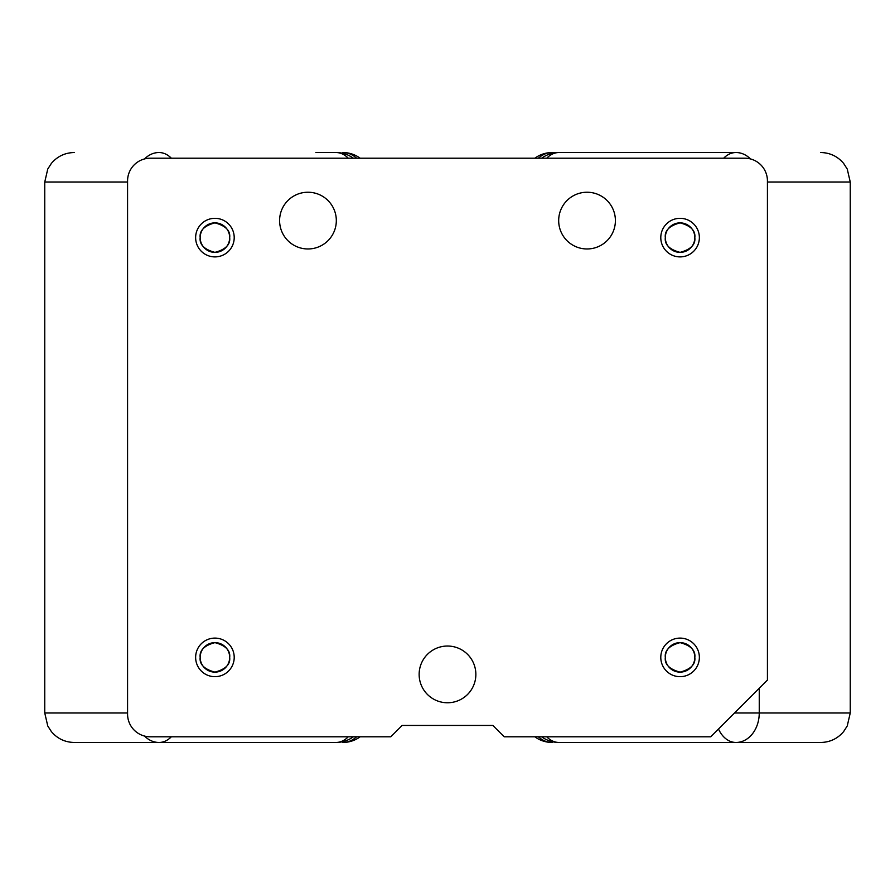 <?xml version="1.0" encoding="UTF-8"?>
<svg xmlns="http://www.w3.org/2000/svg" width="895" height="895" viewBox="0 0 895 895"><rect width="100%" height="100%" fill="white"/><g stroke="black" fill="none" stroke-linecap="round" stroke-linejoin="round"><path stroke-width="1.34" d="M195.636 657.389A19.287 19.287 0 0 0 214.923 676.676A19.287 19.287 0 0 0 234.21 657.389A19.287 19.287 0 0 0 214.923 638.101A19.287 19.287 0 0 0 195.636 657.389M660.79 237.611A19.287 19.287 0 0 0 680.077 256.899A19.287 19.287 0 0 0 699.364 237.611A19.287 19.287 0 0 0 680.077 218.324A19.287 19.287 0 0 0 660.79 237.611M195.636 237.611A19.287 19.287 0 0 0 214.923 256.899A19.287 19.287 0 0 0 234.21 237.611A19.287 19.287 0 0 0 214.923 218.324A19.287 19.287 0 0 0 195.636 237.611M660.79 657.389A19.287 19.287 0 0 0 680.077 676.676A19.287 19.287 0 0 0 699.364 657.389A19.287 19.287 0 0 0 680.077 638.101A19.287 19.287 0 0 0 660.79 657.389M475.86 674.405A28.36 28.36 0 0 0 447.5 646.033A28.36 28.36 0 0 0 419.14 674.405A28.36 28.36 0 0 0 447.5 702.765A28.36 28.36 0 0 0 475.86 674.405M615.402 220.595A28.36 28.36 0 0 0 587.042 192.235A28.36 28.36 0 0 0 558.681 220.595A28.36 28.36 0 0 0 587.042 248.967A28.36 28.36 0 0 0 615.402 220.595M336.319 220.595A28.36 28.36 0 0 0 307.958 192.235A28.36 28.36 0 0 0 279.598 220.595A28.36 28.36 0 0 0 307.958 248.967A28.36 28.36 0 0 0 336.319 220.595M200.178 237.611A14.745 14.745 0 0 0 214.923 252.368A14.745 14.745 0 0 0 229.679 237.611A14.745 14.745 0 0 0 214.923 222.866A14.745 14.745 0 0 0 200.178 237.611C199.339 244.592 204.25 249.504 214.923 252.368C225.596 249.504 230.518 244.592 229.679 237.611C230.518 230.641 225.596 225.73 214.923 222.866C204.25 225.73 199.339 230.641 200.178 237.611M200.178 657.389A14.745 14.745 0 0 0 214.923 672.134A14.745 14.745 0 0 0 229.679 657.389A14.745 14.745 0 0 0 214.923 642.632A14.745 14.745 0 0 0 200.178 657.389C199.339 664.358 204.25 669.27 214.923 672.134C225.596 669.27 230.518 664.358 229.679 657.389C230.518 650.408 225.596 645.496 214.923 642.632C204.25 645.496 199.339 650.408 200.178 657.389M665.321 237.611C664.482 244.592 669.404 249.504 680.077 252.368C690.75 249.504 695.661 244.592 694.822 237.611C695.661 230.641 690.75 225.73 680.077 222.866C669.404 225.73 664.482 230.641 665.321 237.611A14.745 14.745 0 0 0 680.077 252.368A14.745 14.745 0 0 0 694.822 237.611A14.745 14.745 0 0 0 680.077 222.866A14.745 14.745 0 0 0 665.321 237.611M665.321 657.389C664.482 664.358 669.404 669.27 680.077 672.134C690.75 669.27 695.661 664.358 694.822 657.389C695.661 650.408 690.75 645.496 680.077 642.632C669.404 645.496 664.482 650.408 665.321 657.389A14.745 14.745 0 0 0 680.077 672.134A14.745 14.745 0 0 0 694.822 657.389A14.745 14.745 0 0 0 680.077 642.632A14.745 14.745 0 0 0 665.321 657.389M579.099 742.47L634.063 742.47M759.251 688.255L759.251 712.979L850.25 712.979L847.241 725.957L843.627 731.595C837.63 738.655 830.012 742.279 820.749 742.47L559.051 742.47A29.501 20.854 -90 0 1 546.744 736.798M750.457 158.93A29.501 23.27 90 0 0 735.981 152.53L552.237 152.53L735.981 152.53A29.501 20.854 90 0 0 723.686 158.202M315.901 152.53L335.949 152.53A29.501 20.854 90 0 1 348.256 158.202M260.937 742.47L315.901 742.47M348.256 736.798A29.501 20.854 90 0 1 335.949 742.47L74.251 742.47C64.988 742.279 57.369 738.655 51.373 731.595L47.759 725.957L44.75 712.979L127.571 712.979M767.429 180.891A22.688 22.688 0 0 0 744.741 158.202L150.259 158.202A22.688 22.688 0 0 0 127.571 180.891L127.571 714.109A22.688 22.688 0 0 0 150.259 736.798L390.779 736.798L402.123 725.453L492.876 725.453L504.221 736.798L710.708 736.798L767.429 680.077L767.429 180.891M734.526 712.979L759.251 712.979A29.501 23.27 -90 0 1 735.981 742.47A29.501 20.854 90 0 1 718.484 729.022M850.25 712.979L850.25 182.021L767.429 182.021M534.841 736.798A29.501 29.501 0 0 0 552.237 742.47A29.501 23.471 -90 0 1 538.398 736.798M546.744 158.202A29.501 20.854 -90 0 1 559.051 152.53A29.501 29.501 0 0 0 541.654 158.202M538.398 158.202A29.501 23.471 -90 0 1 552.237 152.53A29.501 29.501 0 0 0 534.841 158.202M360.159 158.202A29.501 29.501 0 0 0 342.763 152.53A29.501 23.471 90 0 1 356.602 158.202M144.542 158.93A29.501 23.27 -90 0 1 159.019 152.53A29.501 20.854 -90 0 1 171.314 158.202M127.571 182.021L44.75 182.021L47.759 169.043L51.373 163.405C57.369 156.345 64.988 152.721 74.251 152.53M356.602 736.798A29.501 23.471 90 0 1 342.763 742.47A29.501 29.501 0 0 0 360.159 736.798M144.542 736.07A29.501 23.27 90 0 0 159.019 742.47A29.501 20.854 -90 0 0 171.314 736.798M541.654 736.798A29.501 29.501 0 0 0 559.051 742.47M850.25 182.021L847.241 169.043L843.627 163.405C837.63 156.345 830.012 152.721 820.749 152.53M353.346 158.202A29.501 29.501 0 0 0 335.949 152.53M335.949 742.47A29.501 29.501 0 0 0 353.346 736.798M44.75 712.979L44.75 182.021"/></g></svg>
